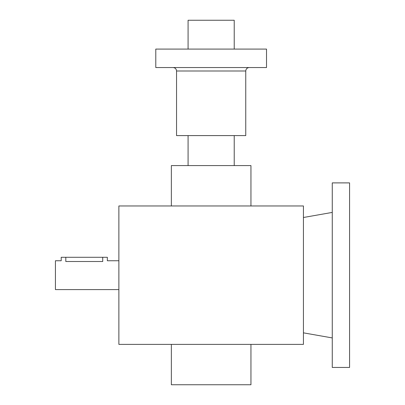 <?xml version="1.0" encoding="UTF-8"?>
<svg xmlns="http://www.w3.org/2000/svg" width="405" height="405" viewBox="0 0 405 405"><rect width="100%" height="100%" fill="white"/><g stroke="black" fill="none" stroke-linecap="round" stroke-linejoin="round"><path stroke-width="0.61" d="M332.267 182.893L332.267 367.446L349.571 367.446L349.571 182.893L332.267 182.893M266.52 49.086L155.783 49.086L155.783 67.544L266.52 67.544L266.52 49.086M176.545 71.002L245.754 71.002L245.754 135.599L176.545 135.599L176.545 71.002C176.342 68.901 175.188 67.746 173.087 67.544M234.222 49.086L234.222 20.25L188.082 20.25L188.082 49.086M118.873 289.59L55.429 289.59L55.429 260.749L61.201 260.749L61.201 257.291L107.34 257.291L107.34 260.749L118.873 260.749M102.723 257.291L102.723 261.508C108.677 260.683 108.677 260.683 102.723 261.508L65.812 261.508C59.859 260.683 59.859 260.683 65.812 261.508L65.812 257.291M118.873 205.963L118.873 344.377L303.431 344.377L303.431 205.963L118.873 205.963M171.356 205.963L171.356 165.589L250.948 165.589L250.948 205.963M171.356 344.377L171.356 384.75L250.948 384.75L250.948 344.377M303.431 332.844L332.267 337.927M303.431 217.495L332.267 212.412M245.754 71.002C245.962 68.901 247.116 67.746 249.217 67.544M188.082 135.599L188.082 165.589M234.222 135.599L234.222 165.589"/></g></svg>
